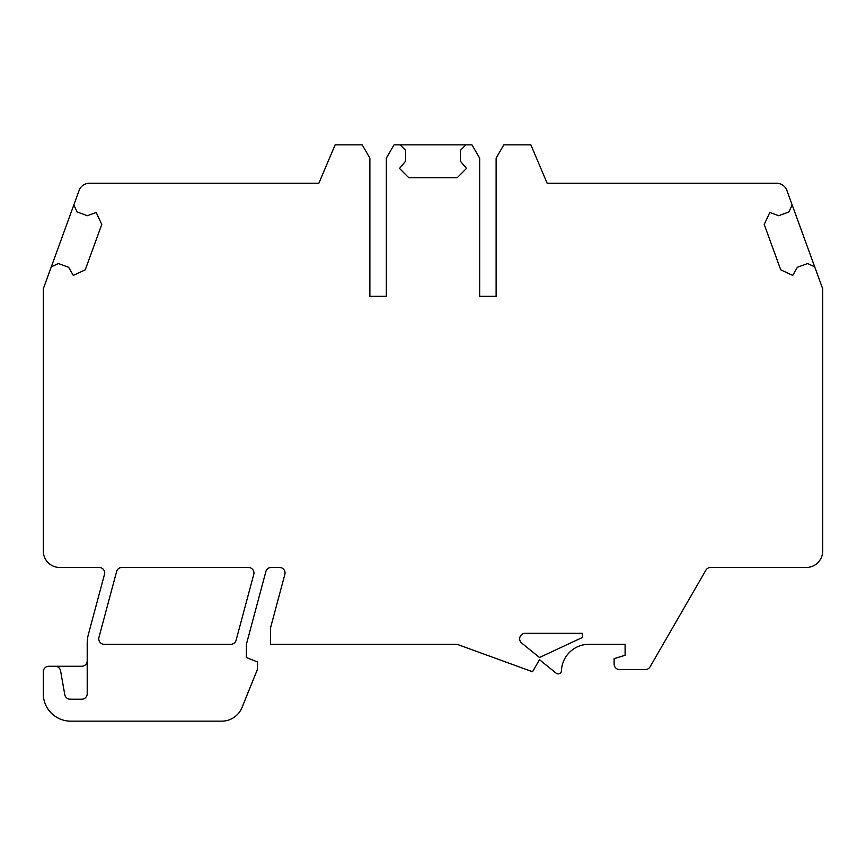 <?xml version="1.0" encoding="UTF-8"?>
<svg xmlns="http://www.w3.org/2000/svg" width="866" height="866" viewBox="0 0 866 866"><rect width="100%" height="100%" fill="white"/><g stroke="black" fill="none" stroke-linecap="round" stroke-linejoin="round"><path stroke-width="1.3" d="M55.164 666.268L48.788 666.268A5.488 5.488 0 0 0 43.3 671.756L43.3 693.72A27.441 27.441 0 0 0 70.741 721.162L221.707 721.162A21.953 21.953 0 0 0 242.058 707.425L257.364 669.57L257.364 661.927L246.388 657.489L246.388 644.315L265.884 571.538A5.488 5.488 0 0 1 271.188 567.479L279.556 567.479A5.488 5.488 0 0 1 284.86 574.385L270.538 627.85L270.538 644.315L457.107 644.315L532.514 671.756L539.486 659.686L556.091 673.142A3.291 3.291 0 0 0 561.46 670.706A27.441 27.441 0 0 1 588.88 644.315L625.1 644.315L625.1 655.291L614.124 658.647L614.124 664.07A5.488 5.488 0 0 0 619.612 669.57L645.322 669.57A5.488 5.488 0 0 0 650.085 666.82L705.855 570.218A5.488 5.488 0 0 1 710.607 567.479L806.235 567.479A16.465 16.465 0 0 0 822.7 551.003L822.7 288.822L814.69 266.815L807.653 263.535L797.391 267.269L792.704 275.41L780.742 269.824L764.223 224.446L769.798 212.484L778.621 215.699L788.883 211.964L792.163 204.928L786.913 190.488A10.977 10.977 0 0 0 776.596 183.267L547.16 183.267L530.858 144.839L503.806 144.839L496.121 158.153L496.121 296.334L479.656 296.334L479.656 158.153L471.97 144.839L465.93 144.839L460.441 150.327L460.441 161.249L466.482 168.448L457.151 177.779L408.849 177.779L399.518 168.448L405.559 161.249L405.559 150.327L400.07 144.839L394.03 144.839L386.344 158.153L386.344 296.334L369.879 296.334L369.879 158.153L362.194 144.839L335.142 144.839L318.84 183.267L89.404 183.267A10.977 10.977 0 0 0 79.087 190.488L73.837 204.928L77.117 211.964L87.379 215.699L96.202 212.484L101.777 224.446L85.258 269.824L73.296 275.41L68.609 267.269L58.347 263.535L51.31 266.815L43.3 288.822L43.3 551.003A16.465 16.465 0 0 0 59.765 567.479L99.179 567.479A5.488 5.488 0 0 1 104.483 574.385L88.332 634.637A32.93 32.93 0 0 0 87.206 643.167L87.206 693.72A5.488 5.488 0 0 1 81.718 699.208L70.178 699.208A5.488 5.488 0 0 1 64.777 694.673L60.566 670.804A5.488 5.488 0 0 0 55.164 666.268L81.718 666.268A5.488 5.488 0 0 0 87.206 660.78M98.951 637.408L116.607 571.538A5.488 5.488 0 0 1 121.9 567.479L248.455 567.479A5.488 5.488 0 0 1 253.76 574.385L236.104 640.245A5.488 5.488 0 0 1 230.811 644.315L104.256 644.315A5.488 5.488 0 0 1 98.951 637.408M521.7 643.092A5.488 5.488 0 0 1 525.153 633.338L582.298 633.338L582.298 637.528L539.486 657.489L521.7 643.092M73.837 204.928L51.31 266.815M400.07 144.839L465.93 144.839M814.69 266.815L792.163 204.928M769.798 212.484L764.223 224.446L780.742 269.824M85.258 269.824L101.777 224.446L96.202 212.484"/></g></svg>
